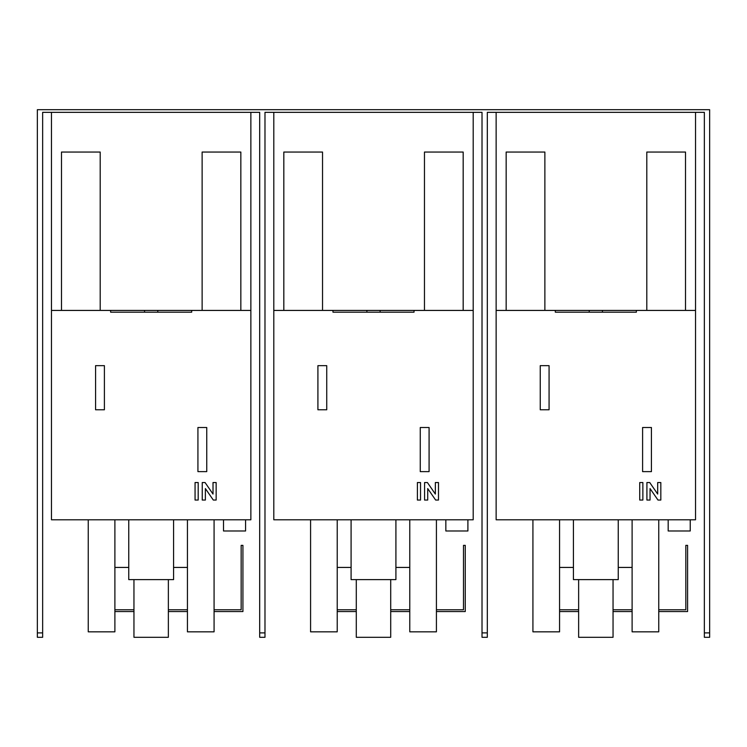 <?xml version="1.0" encoding="UTF-8"?>
<svg xmlns="http://www.w3.org/2000/svg" width="747" height="747" viewBox="0 0 747 747"><rect width="100%" height="100%" fill="white"/><g stroke="black" fill="none" stroke-linecap="round" stroke-linejoin="round"><path stroke-width="1.12" d="M690.237 519.791L690.237 530.986L668.182 530.986L668.182 519.791M467.902 519.791L467.902 530.986L445.847 530.986L445.847 519.791M245.567 519.791L245.567 530.986L223.512 530.986L223.512 519.791M114.889 567.431L128.755 567.431M173.575 567.431L187.441 567.431M337.224 567.431L351.09 567.431M395.91 567.431L409.776 567.431M559.559 567.431L573.425 567.431M618.245 567.431L632.111 567.431M214.081 609.776L241.16 609.776L241.16 545.366L242.924 545.366L242.924 611.541L214.081 611.541M114.889 611.541L133.956 611.541M168.364 611.541L187.441 611.541M114.889 609.776L133.956 609.776M168.364 609.776L187.441 609.776M436.416 609.776L463.495 609.776L463.495 545.366L465.26 545.366L465.26 611.541L436.416 611.541M337.224 611.541L356.291 611.541M390.709 611.541L409.776 611.541M337.224 609.776L356.291 609.776M390.709 609.776L409.776 609.776M658.751 609.776L685.83 609.776L685.83 545.366L687.595 545.366L687.595 611.541L658.751 611.541M559.559 611.541L578.636 611.541M613.044 611.541L632.111 611.541M559.559 609.776L578.636 609.776M613.044 609.776L632.111 609.776M133.956 579.616L133.956 637.303L168.364 637.303L168.364 579.616M356.291 579.616L356.291 637.303L390.709 637.303L390.709 579.616M578.636 579.616L578.636 637.303L613.044 637.303L613.044 579.616M506.158 310.425L506.158 152.043L544.871 152.043L544.871 310.425M646.799 310.425L646.799 152.043L685.513 152.043L685.513 310.425M496.139 112.339L496.139 519.791L695.532 519.791L695.532 112.339M283.823 310.425L283.823 152.043L322.536 152.043L322.536 310.425M424.464 310.425L424.464 152.043L463.177 152.043L463.177 310.425M273.804 112.339L273.804 519.791L473.196 519.791L473.196 112.339M61.487 310.425L61.487 152.043L100.201 152.043L100.201 310.425M202.129 310.425L202.129 152.043L240.842 152.043L240.842 310.425M51.468 112.339L51.468 519.791L250.861 519.791L250.861 112.339M202.241 500.051L202.241 482.543L205.07 482.543L213.016 494.066L213.016 482.543L216.154 482.543L216.154 500.051L213.306 500.051L205.378 488.566L205.378 500.051L202.241 500.051M51.468 310.425L110.64 310.425L110.64 312.19L191.69 312.19L191.69 310.425L250.861 310.425M195.06 500.051L195.06 482.543L198.198 482.543L198.198 500.051L195.06 500.051M424.576 500.051L424.576 482.543L427.405 482.543L435.352 494.066L435.352 482.543L438.489 482.543L438.489 500.051L435.641 500.051L427.714 488.566L427.714 500.051L424.576 500.051M273.804 310.425L332.975 310.425L332.975 312.19L414.025 312.19L414.025 310.425L473.196 310.425M417.396 500.051L417.396 482.543L420.533 482.543L420.533 500.051L417.396 500.051M639.731 500.051L639.731 482.543L642.868 482.543L642.868 500.051L639.731 500.051M636.36 310.425L589.215 310.425L589.215 312.19L636.36 312.19L636.36 310.425L695.532 310.425M496.139 310.425L555.31 310.425L555.31 312.19L589.215 312.19M646.911 500.051L646.911 482.543L649.741 482.543L657.687 494.066L657.687 482.543L660.824 482.543L660.824 500.051L657.976 500.051L650.049 488.566L650.049 500.051L646.911 500.051M709.65 632.896L704.356 632.896L704.356 637.303L709.65 637.303L709.65 109.697L37.35 109.697L37.35 637.303L42.644 637.303L42.644 632.896L37.35 632.896M704.356 632.896L704.356 112.339L487.315 112.339L487.315 632.896L482.02 632.896L482.02 112.339L264.98 112.339L264.98 632.896L259.685 632.896L259.685 112.339L42.644 112.339L42.644 632.896M259.685 632.896L259.685 637.303L264.98 637.303L264.98 632.896M482.02 632.896L482.02 637.303L487.315 637.303L487.315 632.896M110.64 310.425L191.69 310.425M332.975 310.425L414.025 310.425M589.215 310.425L555.31 310.425M104.403 365.656L104.403 409.776L95.579 409.776L95.579 365.656L104.403 365.656M206.751 427.508L206.751 471.618L197.927 471.618L197.927 427.508L206.751 427.508M214.081 519.791L214.081 631.831L187.441 631.831L187.441 519.791M128.755 519.791L128.755 579.616L173.575 579.616L173.575 519.791M114.889 519.791L114.889 631.831L88.249 631.831L88.249 519.791M326.738 365.656L326.738 409.776L317.914 409.776L317.914 365.656L326.738 365.656M429.086 427.508L429.086 471.618L420.262 471.618L420.262 427.508L429.086 427.508M436.416 519.791L436.416 631.831L409.776 631.831L409.776 519.791M351.09 519.791L351.09 579.616L395.91 579.616L395.91 519.791M337.224 519.791L337.224 631.831L310.584 631.831L310.584 519.791M549.073 365.656L549.073 409.776L540.249 409.776L540.249 365.656L549.073 365.656M651.421 427.508L651.421 471.618L642.597 471.618L642.597 427.508L651.421 427.508M658.751 519.791L658.751 631.831L632.111 631.831L632.111 519.791M573.425 519.791L573.425 579.616L618.245 579.616L618.245 519.791M559.559 519.791L559.559 631.831L532.919 631.831L532.919 519.791M157.785 312.19L157.785 310.425M144.544 310.425L144.544 312.19M380.12 312.19L380.12 310.425M366.88 310.425L366.88 312.19M602.456 312.19L602.456 310.425"/></g></svg>
